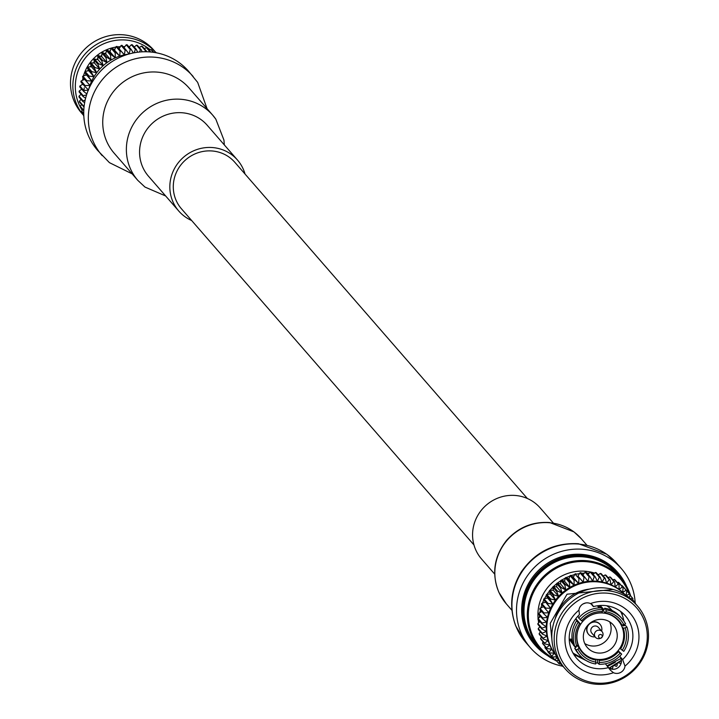 <?xml version="1.0" encoding="UTF-8"?>
<svg xmlns="http://www.w3.org/2000/svg" width="719" height="719" viewBox="0 0 719 719"><rect width="100%" height="100%" fill="white"/><g stroke="black" fill="none" stroke-linecap="round" stroke-linejoin="round"><path stroke-width="1.08" d="M527.36 498.492L234.834 162.314A35.393 34.135 139 0 0 185.727 159.798A35.393 34.135 139 0 0 181.44 208.78L473.965 544.957M600.014 624.317A7.612 7.343 139 0 0 590.497 622.807M588.358 624.667A7.612 7.343 139 0 0 588.537 634.302M595.044 636.845A7.612 7.343 -41 0 1 587.711 626.303A7.612 7.343 -41 0 1 601.632 631.111M595.449 637.313L591.809 633.124A4.368 4.215 -41 0 1 595.395 625.979A4.368 4.215 -41 0 1 598.397 627.39L602.037 631.57A4.368 4.215 139 0 0 594.91 632.639A4.368 4.215 139 0 0 600.113 638.445L601.012 638.113A1.914 1.851 -41 0 1 598.541 636.666A1.914 1.851 -41 0 1 600.536 634.482A1.914 1.851 -41 0 1 602.064 637.196L602.064 637.196A1.914 1.851 -41 0 1 601.021 638.113A1.914 1.851 -41 0 1 601.012 638.113M601.021 638.113L602.522 636.36A4.368 4.215 139 0 0 602.037 631.57M628.936 593.301A52.766 50.896 139 0 0 546.835 574.894A52.766 50.896 139 0 0 553.936 658.721M556.596 660.932A53.646 51.741 -41 0 1 556.021 660.662M555.401 660.366A53.646 51.741 -41 0 1 539.681 648.286A53.646 51.741 -41 0 1 527.755 608.175A53.646 51.741 -41 0 1 565.314 563.175A53.646 51.741 -41 0 1 620.614 577.86A53.646 51.741 -41 0 1 630.698 595.997M622.33 579.936A54.177 52.253 139 0 0 542.512 569.825A54.177 52.253 139 0 0 541.506 650.273M547.59 655.602A55.048 53.098 -41 0 1 535.134 645.204A55.048 53.098 -41 0 1 541.811 569.017A55.048 53.098 -41 0 1 618.187 572.935A55.048 53.098 -41 0 1 626.77 586.704M534.747 644.745A55.048 53.098 -41 0 1 534.352 644.296A55.048 53.098 -41 0 1 541.021 568.109A55.048 53.098 -41 0 1 617.405 572.027A55.048 53.098 -41 0 1 617.792 572.486M539.681 648.286L536.347 644.458A53.646 51.741 -41 0 1 524.421 604.346A53.646 51.741 -41 0 1 561.979 559.346A53.646 51.741 -41 0 1 617.279 574.032L620.614 577.86M538.091 618.376A43.023 41.495 -41 0 1 538.279 609.317A43.023 41.495 -41 0 1 590.982 572.099M591.144 572.135A43.023 41.495 -41 0 1 594.631 573.088M597.525 574.139A43.023 41.495 -41 0 1 598.648 574.616M539.744 626.896A43.023 41.495 -41 0 1 539.583 626.348M538.702 622.753A43.023 41.495 -41 0 1 538.207 619.571M609.685 621.854A17.211 16.609 -41 0 1 610.979 630.752A17.211 16.609 -41 0 1 584.763 643.541M617.109 637.789A17.211 16.609 139 0 0 613.28 624.919A17.211 16.609 139 0 0 589.391 623.697A17.211 16.609 139 0 0 587.306 647.522A17.211 16.609 139 0 0 605.047 652.232A17.211 16.609 139 0 0 617.109 637.789M577.087 634.05A23.754 22.909 -41 0 1 593.723 614.125A23.754 22.909 -41 0 1 618.214 620.632A23.754 22.909 -41 0 1 615.329 653.508A23.754 22.909 -41 0 1 582.372 651.809A23.754 22.909 -41 0 1 577.087 634.05M597.588 606.045A23.754 22.909 -41 0 1 599.278 606.297M595.898 662.091A26.028 25.102 -41 0 1 577.95 649.086L579.235 648.026A24.275 23.421 -41 0 0 582.282 652.501A24.275 23.421 -41 0 0 595.817 660.033L595.656 663.97A27.951 26.954 -41 0 1 579.811 655.261A27.951 26.954 -41 0 1 576.198 649.877L574.76 648.223L576.332 646.92L575.829 646.336M579.811 655.261L578.382 653.616A27.951 26.954 -41 0 1 574.76 648.223M577.95 649.086L576.198 649.877M618.079 650.704L621.674 654.128A27.951 26.954 -41 0 1 599.071 664.293L597.633 662.639L597.525 660.114L596.86 659.359M621.674 654.128L620.173 653.032A26.028 25.102 -41 0 1 599.313 662.415L599.071 664.293M599.313 662.415L599.233 660.357A24.275 23.421 -41 0 0 618.493 651.693L620.173 653.032M622.42 625.018L623.157 625.863L625.485 625.422L626.914 627.067L625.171 627.858A26.028 25.102 -41 0 1 622.259 650.237L623.768 651.333A27.951 26.954 139 0 0 626.914 627.067M622.259 650.237L620.587 648.898A24.275 23.421 -41 0 0 624.308 638.787A24.275 23.421 -41 0 0 623.274 628.226L625.171 627.858M600.23 605.479L604.05 609.865L604.706 608.211A27.951 26.954 -41 0 1 620.542 616.92L621.98 618.574A27.951 26.954 -41 0 1 625.593 623.957L621.944 625.117A24.275 23.421 -41 0 0 618.906 620.632A24.275 23.421 -41 0 0 605.371 613.1L605.892 611.743A26.028 25.102 -41 0 1 623.84 624.748M604.706 608.211L606.135 609.856A27.951 26.954 -41 0 1 621.98 618.574M606.135 609.856L605.892 611.743M580.116 619.706A27.951 26.954 -41 0 1 602.72 609.541L601.291 607.897A27.951 26.954 -41 0 0 578.678 618.061L581.626 620.803A26.028 25.102 -41 0 1 602.477 611.42L602.72 609.541M602.477 611.42L601.956 612.786A24.275 23.421 -41 0 0 582.696 621.441L581.626 620.803M578.022 622.501A27.951 26.954 139 0 0 574.876 646.758L576.629 645.977A26.028 25.102 -41 0 1 579.532 623.589L576.593 620.848A27.951 26.954 139 0 0 573.438 645.114L574.876 646.758M579.532 623.589L580.601 624.236A24.275 23.421 -41 0 0 577.914 644.907L576.629 645.977M619.94 648.152L620.587 648.898M618.493 651.693L617.855 650.956M598.469 659.476L599.233 660.357M595.817 660.033L594.973 659.062M577.105 645.572L579.235 648.026M575.793 618.717L580.601 624.236M600.823 607.879L599.619 606.494L597.471 605.91M605.371 613.1L602.666 609.991M619.652 622.474L621.944 625.117M623.274 628.226L621.989 626.752M572.737 642.786L570.769 638.93L572.306 640.692M599.206 607.906L597.354 605.775M577.779 616.309L578.993 617.702M576.593 620.848L577.887 621.629L575.586 618.987M556.991 633.933A46.034 44.398 -41 0 1 629.485 601.336A46.034 44.398 -41 0 1 619.383 679.131A46.034 44.398 -41 0 1 556.991 633.933M554.556 633.044A47.894 46.196 139 0 0 565.206 668.859A47.894 46.196 139 0 0 614.583 681.971A47.894 46.196 139 0 0 648.116 641.788A47.894 46.196 139 0 0 637.465 605.982A47.894 46.196 139 0 0 588.088 592.869A47.894 46.196 139 0 0 554.556 633.044M612.139 610.521L611.86 610.197A25.812 24.895 139 0 0 606.692 605.74M585.859 602.944A25.812 24.895 139 0 0 582.929 604.023M569.214 638.346A25.812 24.895 139 0 0 572.917 644.08L573.205 644.404M565.206 668.859L562.842 666.145A47.894 46.196 -41 0 1 568.648 599.853A47.894 46.196 -41 0 1 635.102 603.268L637.465 605.982M590.47 603.574A37.568 36.238 -41 0 1 634.535 619.535A37.568 36.238 -41 0 1 624.991 666.109A8.116 7.828 -41 0 1 613.442 672.696A37.568 36.238 -41 0 1 569.376 656.735A37.568 36.238 -41 0 1 578.921 610.161A8.116 7.828 -41 0 1 590.47 603.574L592.528 604.931L593.418 606.629A32.319 31.178 -41 0 1 625.431 615.877A32.319 31.178 -41 0 1 632.621 640.045A32.319 31.178 -41 0 1 622.645 659.575L624.991 666.109M624.218 625.665A32.319 31.178 139 0 0 624.191 624.586M623.813 620.937A32.319 31.178 139 0 0 620.551 611.375M572.89 652.852A32.319 31.178 139 0 0 581.905 657.4M605.38 663.763L610.458 670.27L613.442 672.696M578.921 610.161L579.451 614.601A32.319 31.178 -41 0 0 576.665 658.307A32.319 31.178 -41 0 0 608.678 667.556M590.919 603.753L593.418 606.629M608.93 668.05A8.116 7.828 139 0 0 619.949 656.474L619.724 656.213M622.645 659.575L619.949 656.474M583.666 658.874L573.052 653.167M573.807 654.434L589.463 662.226M595.781 663.017L597.974 663.035M620.937 611.671L622.6 614.008L622.025 612.534M621 658.478L607.07 665.704M589.409 589.113A39.203 37.81 139 0 0 555.14 618.933M625.233 594.811A46.034 44.398 139 0 0 622.717 592.33A46.034 44.398 139 0 0 619.104 589.4A46.034 44.398 139 0 0 615.185 586.875A46.034 44.398 139 0 0 611.015 584.781A46.034 44.398 139 0 0 606.62 583.136A46.034 44.398 139 0 0 602.073 581.968A46.034 44.398 139 0 0 597.408 581.285A46.034 44.398 139 0 0 592.672 581.087A46.034 44.398 139 0 0 587.926 581.392A46.034 44.398 139 0 0 583.226 582.183A46.034 44.398 139 0 0 578.615 583.46A46.034 44.398 139 0 0 574.139 585.203A46.034 44.398 139 0 0 569.861 587.396A46.034 44.398 139 0 0 565.817 590.011A46.034 44.398 139 0 0 562.06 593.022A46.034 44.398 139 0 0 558.627 596.402A46.034 44.398 139 0 0 555.553 600.104A46.034 44.398 139 0 0 552.866 604.095A46.034 44.398 139 0 0 550.61 608.319A46.034 44.398 139 0 0 548.804 612.75A46.034 44.398 139 0 0 547.465 617.324A46.034 44.398 139 0 0 546.611 621.998A46.034 44.398 139 0 0 546.251 626.716A46.034 44.398 139 0 0 546.377 631.426A46.034 44.398 139 0 0 547.006 636.081A46.034 44.398 139 0 0 548.121 640.629A46.034 44.398 139 0 0 549.72 645.015A46.034 44.398 139 0 0 551.77 649.203A46.034 44.398 139 0 0 554.259 653.131A46.034 44.398 139 0 0 555.823 655.207M634.464 602.549L634.994 602.432A49.809 48.047 -41 0 1 635.38 603.223L635.272 603.457M630.536 598.72L632.495 598.064A49.809 48.047 -41 0 1 632.963 598.801L632.387 600.41M558.555 660.321L555.733 660.698A49.809 48.047 -41 0 1 555.122 660.078L557.153 656.771L552.363 656.977A49.809 48.047 -41 0 1 551.815 656.294L554.259 653.131L549.406 652.906A49.809 48.047 -41 0 1 548.939 652.169L551.77 649.203L546.907 648.538A49.809 48.047 -41 0 1 546.521 647.747L549.72 645.015L544.885 643.909A49.809 48.047 -41 0 1 544.589 643.083L548.121 640.629L543.375 639.083A49.809 48.047 -41 0 1 543.169 638.229L547.006 636.081L542.387 634.113A49.809 48.047 -41 0 1 542.27 633.232L546.377 631.426L541.928 629.044A49.809 48.047 -41 0 1 541.901 628.154L546.251 626.716L542 623.93A49.809 48.047 -41 0 1 542.072 623.04L546.611 621.998L542.62 618.843A49.809 48.047 -41 0 1 542.782 617.963L547.465 617.324L543.762 613.819A49.809 48.047 -41 0 1 544.013 612.956L548.804 612.75L545.424 608.93A49.809 48.047 -41 0 1 545.766 608.094L550.61 608.319L547.581 604.221A49.809 48.047 -41 0 1 548.004 603.421L552.866 604.095L550.215 599.745A49.809 48.047 -41 0 1 550.718 598.999L555.553 600.104L553.297 595.548A49.809 48.047 -41 0 1 553.873 594.856L558.627 596.402L556.794 591.683A49.809 48.047 -41 0 1 557.441 591.045L562.06 593.022L560.658 588.187A49.809 48.047 -41 0 1 561.368 587.621L565.817 590.011L564.855 585.104A49.809 48.047 -41 0 1 565.619 584.61L569.861 587.396L569.34 582.453A49.809 48.047 -41 0 1 570.149 582.039L574.139 585.203L574.068 580.287A49.809 48.047 -41 0 1 574.912 579.954L578.615 583.46L578.975 578.606A49.809 48.047 -41 0 1 579.838 578.364L583.226 582.183L584.008 577.438A49.809 48.047 -41 0 1 584.898 577.294L587.926 581.392L589.131 576.8A49.809 48.047 -41 0 1 590.02 576.746L592.672 581.087L594.262 576.701A49.809 48.047 -41 0 1 595.152 576.737L597.408 581.285L599.358 577.123A49.809 48.047 -41 0 1 600.239 577.258L602.073 581.968L604.364 578.085A49.809 48.047 -41 0 1 605.218 578.31L606.62 583.136L609.227 579.568A49.809 48.047 -41 0 1 610.054 579.874L611.015 584.781L613.882 581.545A49.809 48.047 -41 0 1 614.664 581.941L615.185 586.875L618.286 584.008A49.809 48.047 -41 0 1 619.023 584.484L619.104 589.4L622.393 586.929A49.809 48.047 -41 0 1 623.076 587.477L622.717 592.33L626.159 590.272A49.809 48.047 -41 0 1 626.779 590.892L625.988 595.629L629.538 593.993A49.809 48.047 -41 0 1 630.087 594.676L629.296 597.696M560.883 663.727L559.499 664.041A49.809 48.047 -41 0 1 558.816 663.493L559.571 661.893M563.48 666.881A49.809 48.047 -41 0 1 562.869 666.486L562.941 666.261M613.046 666.145L612.552 668.517A49.809 48.047 -41 0 1 611.743 668.931L609.865 667.744M617.226 663.547L617.037 665.866A49.809 48.047 -41 0 1 616.282 666.36L614.26 665.452M621.135 660.518L621.234 662.783A49.809 48.047 -41 0 1 620.533 663.349L618.394 662.711M632.63 599.727L634.994 602.432M629.961 595.152L632.495 598.064M625.449 589.364L629.538 593.993M621.54 585.715L622.133 585.634A49.809 48.047 139 0 1 622.744 586.255L626.779 590.892M622.133 585.634L626.159 590.272M617.333 582.534L618.367 582.3A49.809 48.047 139 0 1 619.05 582.848L623.076 587.477M618.367 582.3L622.393 586.929M612.84 579.847L614.26 579.379A49.809 48.047 139 0 1 614.997 579.856L619.023 584.484M614.26 579.379L618.286 584.008M608.13 577.672L609.856 576.917A49.809 48.047 139 0 1 610.638 577.312L614.664 581.941M609.856 576.917L613.882 581.545M603.232 576.027L605.191 574.93A49.809 48.047 139 0 1 606.018 575.245L610.054 579.874M605.191 574.93L609.227 579.568M598.208 574.93L600.338 573.456A49.809 48.047 139 0 1 601.192 573.672L605.218 578.31M600.338 573.456L604.364 578.085M593.112 574.382L595.332 572.495A49.809 48.047 139 0 1 596.204 572.621L600.239 577.258M595.332 572.495L599.358 577.123M587.396 575.029L590.227 572.063A49.809 48.047 139 0 1 591.126 572.099L595.152 576.737M590.227 572.063L594.262 576.701M582.66 575.335L585.095 572.171A49.809 48.047 139 0 1 585.994 572.117L590.02 576.746M585.095 572.171L589.131 576.8M583.226 582.183L577.95 576.126L579.981 572.809A49.809 48.047 139 0 1 580.871 572.657L584.898 577.294M579.981 572.809L584.008 577.438M577.95 576.126L579.838 578.364M575.811 573.735A49.809 48.047 139 0 0 574.948 573.978L578.975 578.606M578.615 583.46L573.34 577.402L574.948 573.978M573.34 577.402L570.877 575.326L574.912 579.954M570.877 575.326A49.809 48.047 139 0 0 570.041 575.649L574.068 580.287M574.139 585.203L568.873 579.137L570.041 575.649M568.873 579.137L566.123 577.411L570.149 582.039M566.123 577.411A49.809 48.047 139 0 0 565.314 577.824L569.34 582.453M569.861 587.396L564.586 581.329L565.314 577.824M564.586 581.329L561.593 579.981L565.619 584.61M561.593 579.981A49.809 48.047 139 0 0 560.829 580.467L564.855 585.104M565.817 590.011L560.55 583.945L560.829 580.467M560.55 583.945L557.342 582.992L561.368 587.621M557.342 582.992A49.809 48.047 139 0 0 556.632 583.558L560.658 588.187M562.06 593.022L556.785 586.965L556.632 583.558M556.785 586.965L553.405 586.416L557.441 591.045M553.405 586.416A49.809 48.047 139 0 0 552.758 587.055L556.794 591.683M558.627 596.402L553.351 590.335L552.758 587.055M553.351 590.335L549.846 590.227L553.873 594.856M549.846 590.227A49.809 48.047 139 0 0 549.271 590.919L553.297 595.548M555.553 600.104L550.278 594.038L549.271 590.919M550.278 594.038L546.692 594.361L550.718 598.999M546.692 594.361A49.809 48.047 139 0 0 546.188 595.116L550.215 599.745M552.866 604.095L547.599 598.028L546.188 595.116M547.599 598.028L543.977 598.792L548.004 603.421M543.977 598.792A49.809 48.047 139 0 0 543.555 599.592L547.581 604.221M550.61 608.319L543.555 599.592M545.344 602.261L541.731 603.466L545.766 608.094M541.731 603.466A49.809 48.047 139 0 0 541.389 604.302L545.424 608.93M543.528 606.692L539.987 608.328L544.013 612.956M539.987 608.328A49.809 48.047 139 0 0 539.735 609.191L543.762 613.819M542.189 611.267L538.747 613.334L542.782 617.963M538.747 613.334A49.809 48.047 139 0 0 538.585 614.206L542.62 618.843M542.072 623.04L538.046 618.412L540.58 616.498M542 623.93L537.974 619.302A49.809 48.047 139 0 1 538.046 618.412M541.901 628.154L537.875 623.526L539.96 621.584M541.928 629.044L537.893 624.407A49.809 48.047 139 0 1 537.875 623.526M542.27 633.232L538.234 628.604L539.906 626.716M542.387 634.113L538.351 629.476A49.809 48.047 139 0 1 538.234 628.604M543.169 638.229L539.133 633.601L540.409 631.839M543.375 639.083L539.349 634.455A49.809 48.047 139 0 1 539.133 633.601M544.589 643.083L540.562 638.454L541.47 636.899M544.885 643.909L540.859 639.281A49.809 48.047 139 0 1 540.562 638.454M546.521 647.747L542.486 643.119L543.088 641.842M546.907 648.538L542.872 643.9A49.809 48.047 139 0 1 542.486 643.119M548.939 652.169L544.903 647.531L545.236 646.615M549.406 652.906L545.37 648.277A49.809 48.047 139 0 1 544.903 647.531M551.815 656.294L547.905 651.189M552.363 656.977L548.327 652.349A49.809 48.047 139 0 1 547.788 651.657M555.122 660.078L552.417 656.977M558.816 663.493L556.326 660.626M562.869 666.486L560.541 663.808M539.529 615.284A46.034 44.398 139 0 0 539.358 617.423M539.304 620.83A46.034 44.398 139 0 0 539.358 622.151M593.849 573.753A46.034 44.398 139 0 0 592.366 573.528M589.14 573.205A46.034 44.398 139 0 0 586.866 573.115M584.331 573.151A46.034 44.398 139 0 0 581.482 573.367M579.487 573.618A46.034 44.398 139 0 0 576.243 574.22M574.643 574.607A46.034 44.398 139 0 0 571.246 575.631M569.879 576.126A46.034 44.398 139 0 0 566.41 577.591M565.242 578.166A46.034 44.398 139 0 0 561.818 580.08M560.811 580.718A46.034 44.398 139 0 0 557.531 583.046M556.641 583.756A46.034 44.398 139 0 0 553.612 586.452M552.794 587.261A46.034 44.398 139 0 0 550.107 590.227M549.352 591.171A46.034 44.398 139 0 0 547.06 594.325M546.341 595.44A46.034 44.398 139 0 0 544.499 598.684M543.834 600.014A46.034 44.398 139 0 0 542.441 603.232M541.847 604.823A46.034 44.398 139 0 0 540.895 607.906M540.391 609.946A46.034 44.398 139 0 0 539.87 612.651M562.618 666.189A60.288 58.149 -41 0 1 530.397 647.738A60.288 58.149 -41 0 1 523.792 581.671A60.288 58.149 -41 0 1 583.513 549.343A60.288 58.149 -41 0 1 621.36 568.585A60.288 58.149 -41 0 1 635.165 602.783M494.663 574.077L481.532 558.978A38.889 37.505 -41 0 1 477.272 516.359A38.889 37.505 -41 0 1 515.793 495.508A38.889 37.505 -41 0 1 540.203 507.929L553.333 523.019M112.676 61.223A53.646 51.741 139 0 0 98.197 73.823M155.493 52.101A47.894 46.196 139 0 0 106.286 39.913A47.894 46.196 139 0 0 73.248 79.926A47.894 46.196 139 0 0 83.728 115.543L81.535 113.018A47.894 46.196 -41 0 1 70.884 77.212A47.894 46.196 -41 0 1 104.417 37.029A47.894 46.196 -41 0 1 153.794 50.141L155.52 52.119M82.2 110.259A46.034 44.398 -41 0 1 75.693 80.807A46.034 44.398 -41 0 1 104.507 43.455A46.034 44.398 -41 0 1 150.316 49.863M124.791 46.69A39.203 37.81 139 0 0 123.12 46.609M120.406 46.627A39.203 37.81 139 0 0 117.368 46.87M115.867 47.086A39.203 37.81 139 0 0 84.797 72.035M84.698 72.277A39.203 37.81 139 0 0 83.485 75.917M83.062 77.58A39.203 37.81 139 0 0 82.523 80.339M82.164 83.341A39.203 37.81 139 0 0 82.083 84.671M84.662 79.351L81.112 80.986A49.809 48.047 139 0 0 80.861 81.849L84.896 86.487A49.809 48.047 -41 0 1 85.148 85.624L81.112 80.986M128.548 54.114A46.034 44.398 139 0 0 124.36 54.842L125.142 50.096A49.809 48.047 -41 0 1 126.032 49.953L121.996 45.324A49.809 48.047 139 0 0 121.116 45.468L119.084 48.784L116.945 46.393A49.809 48.047 139 0 0 116.074 46.636L114.474 50.06L112.011 47.984A49.809 48.047 139 0 0 111.166 48.317L109.998 51.804L107.257 50.069A49.809 48.047 139 0 0 106.448 50.483L105.72 53.997L102.718 52.64A49.809 48.047 139 0 0 101.963 53.134L101.685 56.612L98.467 55.651A49.809 48.047 139 0 0 97.766 56.217L97.919 59.623L94.54 59.075A49.809 48.047 139 0 0 93.892 59.713L94.486 63.002L90.98 62.886A49.809 48.047 139 0 0 90.396 63.578L91.412 66.705L87.826 67.029A49.809 48.047 139 0 0 87.323 67.775L88.725 70.696L85.112 71.451A49.809 48.047 139 0 0 84.68 72.251L86.469 74.92L82.865 76.124A49.809 48.047 139 0 0 82.523 76.96L86.559 81.589A49.809 48.047 -41 0 1 86.891 80.762L82.865 76.124M126.032 49.953L129.06 54.051L130.256 49.458A49.809 48.047 -41 0 1 131.155 49.404L127.119 44.776A49.809 48.047 139 0 0 126.229 44.83L123.785 47.993M134.156 52.784L135.397 49.359A49.809 48.047 -41 0 1 136.286 49.395L132.251 44.767A49.809 48.047 139 0 0 131.361 44.731L128.53 47.688M139.441 52.038L140.493 49.791A49.809 48.047 -41 0 1 141.373 49.917L137.338 45.288A49.809 48.047 139 0 0 136.457 45.153L134.237 47.05M144.905 51.75L145.499 50.743A49.809 48.047 -41 0 1 146.352 50.968L142.326 46.34A49.809 48.047 139 0 0 141.463 46.115L139.342 47.589M150.72 52.002L147.152 47.903A49.809 48.047 139 0 0 146.325 47.598L144.366 48.685M153.866 52.379L151.772 49.971A49.809 48.047 139 0 0 150.981 49.575L149.264 50.33M156.383 52.811L156.131 52.514A49.809 48.047 139 0 0 155.394 52.038L154.199 52.433M83.799 115.4L83.62 115.777A49.809 48.047 139 0 0 83.835 116.217M82.604 109.558L81.687 111.112A49.809 48.047 139 0 0 81.993 111.939L83.755 113.962M81.544 104.498L80.267 106.259A49.809 48.047 139 0 0 80.474 107.113L83.781 110.906M81.04 99.375L79.369 101.262A49.809 48.047 139 0 0 79.485 102.143L84.042 106.996M81.094 94.243L79 96.184A49.809 48.047 139 0 0 79.027 97.074L83.053 101.703L84.662 102.565M85.606 98.215L83.134 96.589L79.108 91.96A49.809 48.047 139 0 1 79.171 91.07L81.714 89.165M83.323 83.925L79.881 85.992A49.809 48.047 139 0 0 79.719 86.873L83.746 91.502A49.809 48.047 -41 0 1 83.907 90.621L79.881 85.992M83.907 90.621L88.599 89.983L84.896 86.487M86.891 80.762L91.744 80.986L88.716 76.879A49.809 48.047 -41 0 1 89.138 76.088L94 76.753L91.349 72.403A49.809 48.047 -41 0 1 91.852 71.657L96.679 72.763L94.432 68.215A49.809 48.047 -41 0 1 95.007 67.514L99.761 69.06L97.928 64.342A49.809 48.047 -41 0 1 98.575 63.712L103.194 65.681L101.792 60.845A49.809 48.047 -41 0 1 102.502 60.279L106.951 62.67L105.99 57.763A49.809 48.047 -41 0 1 106.754 57.268L110.996 60.054L110.474 55.12A49.809 48.047 -41 0 1 111.283 54.707L115.274 57.862L115.202 52.945A49.809 48.047 -41 0 1 116.038 52.613L119.74 56.118L120.109 51.265A49.809 48.047 -41 0 1 120.972 51.022L124.36 54.842A46.034 44.398 139 0 0 119.74 56.118A46.034 44.398 139 0 0 115.274 57.862A46.034 44.398 139 0 0 110.996 60.054A46.034 44.398 139 0 0 106.951 62.67A46.034 44.398 139 0 0 103.194 65.681A46.034 44.398 139 0 0 99.761 69.06A46.034 44.398 139 0 0 96.679 72.763A46.034 44.398 139 0 0 94 76.753A46.034 44.398 139 0 0 91.744 80.986A46.034 44.398 139 0 0 89.938 85.408L85.148 85.624M88.958 88.563A46.034 44.398 139 0 1 89.938 85.408L86.559 81.589M91.744 80.986L86.469 74.92M88.716 76.879L84.68 72.251M89.138 76.088L85.112 71.451M94 76.753L88.725 70.696M91.349 72.403L87.323 67.775M91.852 71.657L87.826 67.029M96.679 72.763L91.412 66.705M94.432 68.215L90.396 63.578M95.007 67.514L90.98 62.886M99.761 69.06L94.486 63.002M97.928 64.342L93.892 59.713M98.575 63.712L94.54 59.075M103.194 65.681L97.919 59.623M101.792 60.845L97.766 56.217M102.502 60.279L98.467 55.651M106.951 62.67L101.685 56.612M105.99 57.763L101.963 53.134M106.754 57.268L102.718 52.64M110.996 60.054L105.72 53.997M110.474 55.12L106.448 50.483M111.283 54.707L107.257 50.069M115.274 57.862L109.998 51.804M115.202 52.945L111.166 48.317M116.038 52.613L112.011 47.984M119.74 56.118L114.474 50.06M120.109 51.265L116.074 46.636M120.972 51.022L116.945 46.393M124.36 54.842L119.084 48.784M125.142 50.096L121.116 45.468M130.256 49.458L126.229 44.83M133.312 52.945L131.155 49.404M135.397 49.359L131.361 44.731M137.689 52.235L136.286 49.395M140.493 49.791L136.457 45.153M142.119 51.831L141.373 49.917M145.499 50.743L141.463 46.115M146.586 51.768L146.352 50.968M150.118 51.957L146.325 47.598M153.363 52.307L150.981 49.575M155.996 52.739L155.394 52.038M81.687 111.112L83.746 113.476M80.267 106.259L83.799 110.322M79.369 101.262L83.395 105.891L84.213 105.54M83.521 106.772A49.809 48.047 -41 0 1 83.395 105.891M79 96.184L83.036 100.813L85.157 100.112M83.053 101.703A49.809 48.047 -41 0 1 83.036 100.813M79.171 91.07L83.206 95.708L86.541 94.935M83.134 96.589A49.809 48.047 -41 0 1 83.206 95.708M86.864 93.964L83.746 91.502M207.063 108.677L197.68 82.397L188.603 71.262A60.288 58.149 139 0 0 150.765 52.011A60.288 58.149 139 0 0 91.034 84.339A60.288 58.149 139 0 0 97.64 150.415L109.441 162.656L132.152 173.863M245.035 174.043A38.889 37.505 139 0 0 237.468 160.022A38.889 37.505 139 0 0 213.067 147.602A38.889 37.505 139 0 0 174.537 168.462A38.889 37.505 139 0 0 178.797 211.071A38.889 37.505 139 0 0 191.64 220.508M599.619 606.494L599.745 605.506M552.192 642.435L550.251 623.319L567.03 594.209L613.091 589.445M615.275 662.271L607.627 666.342M555.76 655.054A46.034 44.398 -41 0 1 547.15 622.618A46.034 44.398 -41 0 1 578.13 584.439A46.034 44.398 -41 0 1 625.099 594.721M621.387 660.213A46.034 44.398 -41 0 1 608.966 668.077M578.948 544.085A60.288 58.149 -41 0 1 616.785 563.337L606.863 554.295L578.471 543.735C554.286 542.45 535.206 551.868 521.23 571.991C510.733 589.292 508.89 607.267 515.712 625.907L525.823 642.48A60.288 58.149 -41 0 1 519.226 576.404A60.288 58.149 -41 0 1 578.948 544.085M506.257 603.798A49.656 47.894 -41 0 1 500.837 549.388A49.656 47.894 -41 0 1 550.017 522.776A49.656 47.894 -41 0 1 581.186 538.63L574.023 531.934L549.72 522.542C532.554 521.428 518.156 527.386 506.544 540.418C493.944 556.578 491.41 573.915 498.941 592.447L506.275 603.807L511.937 610.323M84.24 87.781L83.988 90.342M124.36 47.256A46.034 44.398 139 0 0 123.731 47.31M119.597 47.939A46.034 44.398 139 0 0 118.527 48.164M114.905 49.117A46.034 44.398 139 0 0 113.782 49.476M110.34 50.788A46.034 44.398 139 0 0 109.198 51.292M105.936 52.936A46.034 44.398 139 0 0 104.812 53.583M101.765 55.534A46.034 44.398 139 0 0 100.687 56.316M97.874 58.563A46.034 44.398 139 0 0 96.867 59.452M94.297 61.987A46.034 44.398 139 0 0 93.407 62.966M91.106 65.762A46.034 44.398 139 0 0 90.333 66.795M88.32 69.842A46.034 44.398 139 0 0 87.691 70.911M85.983 74.192A46.034 44.398 139 0 0 85.498 75.243M84.105 78.775A46.034 44.398 139 0 0 83.772 79.764M82.64 83.898A46.034 44.398 139 0 0 82.532 84.402M193.177 76.52A60.288 58.149 139 0 0 155.34 57.268A60.288 58.149 139 0 0 95.618 89.587A60.288 58.149 139 0 0 102.206 155.655M215.745 119.057A49.656 47.894 139 0 0 212.734 115.193L189.088 88.024A49.656 47.894 139 0 0 157.928 72.17A49.656 47.894 139 0 0 108.74 98.782A49.656 47.894 139 0 0 114.168 153.192L114.195 153.228M237.468 160.022L207.198 125.232A38.889 37.505 139 0 0 182.788 112.811A38.889 37.505 139 0 0 144.267 133.671A38.889 37.505 139 0 0 148.527 176.281L178.797 211.071M224.337 144.923L223.942 140.088L215.817 119.138L212.725 115.193A49.656 47.894 139 0 0 181.565 99.339A49.656 47.894 139 0 0 132.377 125.951A49.656 47.894 139 0 0 137.805 180.361L144.977 187.066L165.667 195.981M618.187 572.935L617.405 572.027M535.134 645.204L534.352 644.296M618.214 620.632L615.338 617.324M582.372 651.809L579.496 648.511M575.146 646.642L575.784 647.37M609.029 668.113L621.396 660.285M621.36 568.585L616.785 563.337M530.397 647.738L525.823 642.48M586.848 545.137L581.186 538.621M82.487 84.429L82.613 83.853M83.71 79.791L84.069 78.73M85.426 75.27L85.947 74.138M87.619 70.92L88.284 69.779M90.252 66.804L91.079 65.69M93.326 62.957L94.288 61.906M96.786 59.443L97.865 58.482M100.606 56.289L101.774 55.453M104.74 53.548L105.954 52.855M109.135 51.256L110.358 50.716M113.737 49.44L114.941 49.054M118.491 48.119L119.633 47.876M123.695 47.274L124.396 47.202M114.177 153.21L137.814 180.379"/></g></svg>
